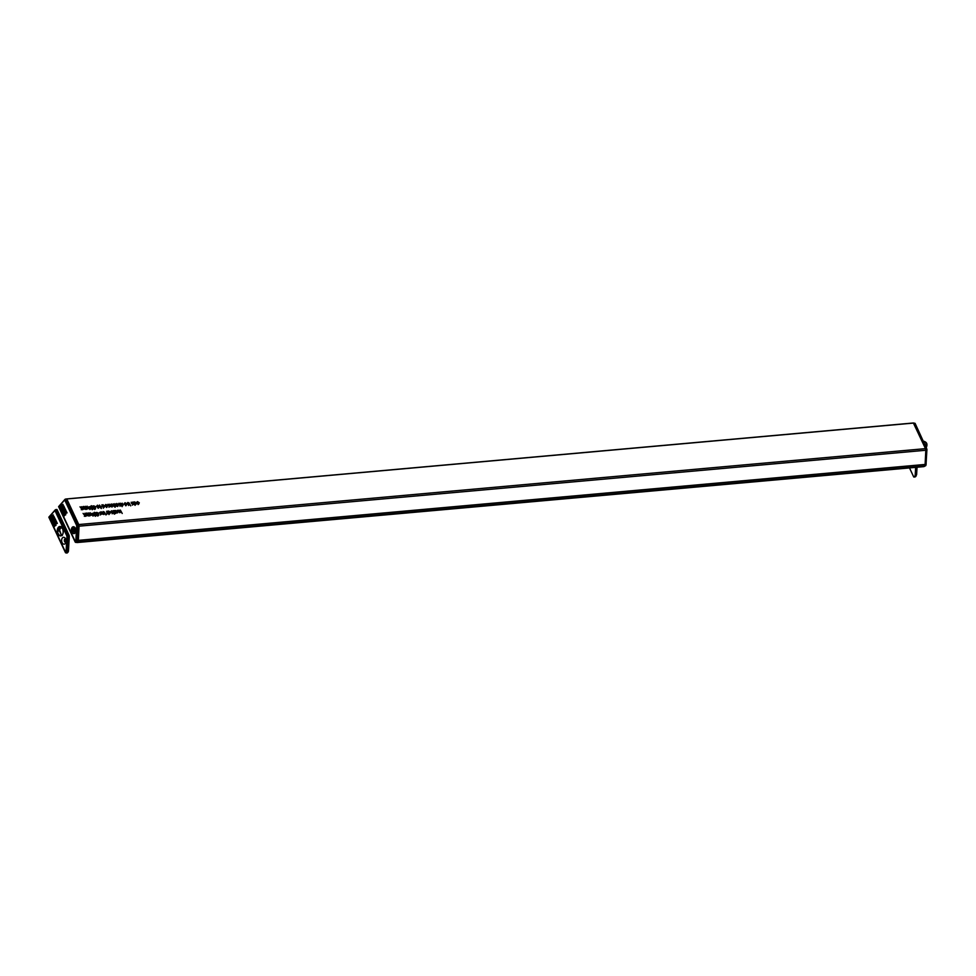 <?xml version="1.0" encoding="UTF-8"?>
<svg xmlns="http://www.w3.org/2000/svg" width="976" height="976" viewBox="0 0 976 976"><rect width="100%" height="100%" fill="white"/><g stroke="black" fill="none" stroke-linecap="round" stroke-linejoin="round"><path stroke-width="1.46" d="M135.054 505.348L135.652 503.982M128.161 503.836L127.014 503.421M97.246 514.95L97.429 513.962M111.789 512.156L110.642 511.741M117.767 506.483L117.669 505.58M103.346 508.191L103.944 506.825M86.559 509.387L85.571 508.484M94.16 508.362L94.343 507.386M85.62 516.328L84.631 515.426M98.466 508.203L98.369 507.3M82.533 509.74L81.557 508.838M106.848 507.398L106.726 506.556M112.264 506.922L112.13 506.068M108.983 514.547L109.58 513.169M107.958 511.997L108.665 511.058L110.447 512.229L109.849 513.608L108.629 513.669L107.482 511.204L108.665 511.058L107.763 511.814M103.444 512.912L102.285 512.485M89.633 515.962L88.657 515.06M126.063 505.678L125.941 504.836M134.773 503.994L133.553 502.006L136.53 503.03L135.932 504.409L134.59 504.202M133.846 502.616L134.737 501.859L133.907 502.762M136.323 503.262L135.932 504.409M129.039 502.896L130.723 505.873L129.771 504.458L129.076 505.031L127.295 503.848L127.893 502.469L128.893 503.055M127.295 503.848L127.893 502.469L127.148 503.274M122.878 505.153L122.11 505.287L122.854 504.921L121.378 503.799L122.512 503.299L121.646 503.762L123.135 504.885L122.866 505.58M121.866 503.335L121.475 503.958M91.964 513.413L93.44 513.278L93.001 516.109L91.61 513.803M98.405 515.621L96.112 512.522L98.295 513.022L98.674 514.925M97.112 514.828L97.136 514.169M98.088 513.254L97.929 514.206M101.187 511.778L102.626 514.206L101.187 511.778M101.223 513.949L100.455 514.084L101.199 513.718L99.711 512.595L100.845 512.107L99.991 512.559L101.467 513.681L101.199 514.389M100.199 512.132L99.808 512.754M115.632 510.472L117.071 512.912L115.973 512.973L115.632 510.472M115.973 512.925L116.364 512.156M112.667 511.217L114.351 514.193L113.399 512.778L112.704 513.352L110.922 512.18L111.52 510.802L112.521 511.375M110.922 512.18L111.52 510.802L110.776 511.607M106.64 511.278L108.08 513.718L106.982 513.779L106.64 511.278M106.982 513.742L107.372 512.961M118.535 504.641L117.962 506.019L116.913 505.69L116.193 504.848L116.766 503.47L118.328 504.86M116.193 504.848L116.766 503.47L116.046 504.25M115.058 506.239L115.131 507.264L113.985 506.337L113.228 503.836L115.058 506.239M109.288 504.189L110.727 506.629L108.165 505.605L107.86 504.311L109.507 506.471L109.288 504.189M109.251 506.739L109.971 505.739M103.053 506.812L101.846 504.86L104.822 505.873L104.225 507.252L102.87 507.02M102.138 505.458L103.029 504.702L102.199 505.605M104.615 506.105L104.225 507.252M87.132 506.178L88.56 508.618L87.523 508.752L86.522 508.215L85.961 508.886L84.021 506.446L85.876 508.581L85.571 506.312L87.425 508.447L87.132 506.178M85.632 508.85L86.022 507.276M87.181 508.716L87.608 507.215M120.329 510.058L122.232 513.486L121.012 511.509L120.048 512.644L120.707 511.375L118.779 510.192L120.865 511.192L120.329 510.058M95.319 509.045L93.025 505.946L95.209 506.446L95.587 508.35M94.025 508.252L94.062 507.593M95.001 506.678L94.843 507.63M101.297 507.471L101.358 508.496L100.223 507.569L99.467 505.068L101.297 507.471M66.71 498.919L913.39 422.986L925.492 448.643A2.306 1.464 84.9 0 1 925.809 450.253L925.114 464.442A2.306 1.464 84.9 0 1 924.553 466.003L923.869 466.589M86.193 513.12L87.62 515.56L86.583 515.694L85.034 515.828L83.094 513.4L84.936 515.523L84.924 513.23L86.498 515.389L86.193 513.12M84.692 515.792L85.095 514.218M86.242 515.657L86.681 514.157M99.235 506.361L98.661 507.752L97.612 507.422L96.892 506.581L97.466 505.202L99.04 506.581M96.892 506.581L97.466 505.202L96.746 505.983M91.744 508.63L93.476 508.313L92.952 509.252L91.634 508.459L90.744 506.898L91.305 505.714L92.805 506.605L91.463 506.056L91 506.837L92.293 507.471L91.915 508.435L92.452 507.813M92.525 509.204L93.196 508.337M93.171 508.63L92.952 509.252M90.744 506.898L91.305 505.714L90.622 506.446M91.463 506.056L90.817 507.044M83.106 506.532L84.546 508.972L81.947 509.252L80.008 506.812L81.85 508.947L81.557 506.678L83.411 508.801L83.106 506.532M81.874 509.252L82.496 508.581L81.947 509.252M81.606 509.216L82.008 507.63M83.167 509.069L83.594 507.569M88.889 506.825L90.353 506.69L89.914 509.533L88.523 507.215M107.287 505.58L106.042 504.751L105.127 505.226L105.859 504.446L107.592 505.617L107.043 506.995L105.908 506.593L105.262 505.763L106.97 505.922M105.127 505.226L105.859 504.446L105.14 505.226M112.704 505.092L111.447 504.263L110.544 504.738L111.276 503.97L113.009 505.129L112.46 506.52L111.313 506.117L110.666 505.275L112.386 505.446M110.544 504.738L111.276 503.97L110.556 504.738M114.863 503.689L116.29 506.129L115.192 506.178L114.863 503.689M115.205 506.141L115.595 505.361M120.231 503.201L122.134 506.642L121.17 505.202L120.536 505.788L119.109 504.616L118.804 503.335L120.451 505.483L120.231 503.201M120.194 505.763L120.914 504.763M110.239 512.461L109.849 513.608M114.57 512.827L115.912 513.022L114.204 513.169L114.509 510.887L113.094 510.704L114.875 510.546L114.253 513.169M116.827 510.96L117.462 510.265L119.658 512.681L117.596 510.57L117.62 512.864L117.462 510.265L117.059 511.668M117.596 510.57L116.913 511.326M104.31 511.973L105.994 514.95L105.042 513.522L104.347 514.096L102.565 512.925L103.163 511.546L104.164 512.132M102.565 512.925L103.163 511.546L102.419 512.351M94.818 515.218L96.563 514.889L96.038 515.84L94.721 515.047L93.818 513.474L94.391 512.29L95.892 513.193L94.55 512.644L94.086 513.425L95.38 514.047L95.001 515.023L95.538 514.401M95.599 515.779L96.282 514.913M96.258 515.206L96.038 515.84M93.818 513.474L94.391 512.29L93.708 513.022M94.55 512.644L93.903 513.62M90.207 512.754L91.646 515.194L89.048 515.474L87.108 513.034L88.962 515.169L88.657 512.9L90.512 515.023L90.207 512.754M88.987 515.474L89.609 514.803L89.048 515.474M88.706 515.438L89.109 513.852M90.268 515.291L90.695 513.791M126.502 503.86L125.257 503.03L124.342 503.506L125.074 502.725L126.807 503.897L126.27 505.275L125.123 504.873L124.477 504.043L126.185 504.202M124.342 503.506L125.074 502.725L124.355 503.506M132.638 502.091L134.078 504.531L131.516 503.506L131.211 502.225L132.858 504.372L132.638 502.091M132.602 504.641L133.322 503.653M139.092 502.982L138.641 504.165L137.323 503.689L138.519 503.86L139.031 502.811L136.664 502.286L137.47 501.615L139.3 502.762L138.641 504.165M138.25 504.153L139.031 502.811M137.604 501.92L136.982 502.42M136.664 502.286L137.47 501.615L136.799 502.335M79.007 527.064L78.361 540.362L925.114 464.442M924.553 466.003L77.799 541.924L924.016 466.577M77.799 541.924A2.306 1.464 -95.1 0 0 78.361 540.362M913.499 423.047L915.11 423.974L913.524 423.072L65.66 499.065M91.561 508.252L92.293 507.471M120.158 512.437L121.012 511.509M89.975 507.093L89.048 507.178L89.731 508.642L90.353 506.69M94.648 514.84L95.38 514.047M135.53 504.385L136.25 503.055L134.871 502.164L134.407 503.213L135.786 504.104L137.14 502.128M134.871 502.164L134.224 503.421M128.027 502.774L127.563 503.823L128.942 504.726L129.405 503.677L128.027 502.774L127.38 504.031M128.686 504.995L129.405 503.677M124.891 504.324L126.587 504.69L124.745 504.482M125.855 505.251L126.587 504.69M92.134 513.754L92.818 515.218L93.062 513.669L91.939 513.962M97.978 515.572L98.625 514.694L97.734 514.193L97.393 514.816L98.625 514.694M97.734 514.193L97.222 515.011M97.027 514.437L98.015 513.047L96.917 512.424L96.478 513.217L97.563 513.852L98.015 513.047M96.917 512.424L96.295 513.413M97.149 513.986L96.697 514.791L97.149 513.986M103.31 511.851L102.846 512.9L104.212 513.803L104.676 512.754L103.31 511.851L102.651 513.108M103.956 514.071L104.676 512.754M111.654 511.107L111.191 512.156L112.569 513.047L113.033 511.997L111.654 511.107L111.008 512.351M112.313 513.327L113.033 511.997M109.446 513.583L110.166 512.254L108.8 511.363L108.336 512.412L109.702 513.303L110.166 512.254M108.8 511.363L108.141 512.62M117.559 505.995L118.255 504.653L116.913 503.775L116.461 504.824L117.815 505.714L118.255 504.653M116.913 503.775L116.278 505.019M111.093 505.556L112.777 505.934L110.935 505.727M112.045 506.483L112.777 505.934M105.676 506.044L107.372 506.422L105.53 506.202M106.64 506.971L107.372 506.422M103.822 507.227L104.542 505.897L103.163 505.007L102.7 506.056L104.078 506.947L104.542 505.897M103.163 505.007L102.504 506.263M94.904 508.996L95.538 508.118L94.66 507.618L94.306 508.24L95.538 508.118M94.66 507.618L94.135 508.423M93.952 507.849L94.928 506.459L93.83 505.849L93.391 506.629L94.489 507.276L94.928 506.459M93.83 505.849L93.208 506.825M94.062 507.398L93.611 508.215L94.062 507.398M98.271 507.727L98.966 506.385L97.612 505.507L97.173 506.544L98.527 507.447L98.966 506.385M97.612 505.507L96.99 506.751M909.498 467.907L913.695 476.898L915.146 476.91L915.744 475.8L914.085 477.02M914.646 476.41A2.379 1.513 -95.1 0 0 915.22 474.824L916.293 474.726L916.72 467.26M915.659 467.358L915.22 474.824M913.597 423.181L925.492 448.594L926.566 448.496L915.11 423.974M925.126 464.271L926.053 464.186L926.871 450.192L925.809 450.29L925.76 451.156M925.809 450.29A2.379 1.513 -95.1 0 0 925.492 448.594M59.341 528.638A4.721 3.001 -95.1 0 0 59.036 530.724L59.975 530.981L61.012 534.262L60.134 532.42A4.49 2.855 84.9 0 1 59.914 531.078L59.024 531.139A4.49 2.855 84.9 0 1 60.768 526.784M62.086 542.619A3.453 2.196 -95.1 0 0 65.563 543.095A3.453 2.196 -95.1 0 0 65.575 538.862A3.453 2.196 -95.1 0 0 65.111 538.105A3.453 2.196 -95.1 0 0 62.244 538.154A3.453 2.196 -95.1 0 0 62.086 542.619M65.904 542.205A1.732 1.098 84.9 0 1 65.575 542.314A1.732 1.098 84.9 0 1 64.538 541.534A1.732 1.098 84.9 0 1 65.258 538.874A1.732 1.098 84.9 0 1 65.599 538.935M65.66 542.302A1.732 1.098 84.9 0 1 64.733 541.521A1.732 1.098 84.9 0 1 65.355 538.874M54.266 526.65L55.595 525.259L55.351 524.051L54.022 525.442L54.266 526.65L55.595 525.259L55.303 524.051M54.046 526.296L54.937 523.844L53.57 525.271L54.095 526.296L54.888 523.844M52.326 520.013L51.435 516.365L50.752 517.536M51.813 518.561L51.277 517.414L51.911 517.756M52.009 518.732L51.411 517.292M52.948 522.221L53.765 521.33L52.826 519.439L51.765 519.866L52.326 518.378M53.473 521.208L52.826 519.439M52.96 521.757L52.472 520.781L53.216 521.489L52.265 522.514L53.155 524.405L54.485 522.977L52.887 522.27L53.839 523.234M53.155 524.405L54.351 522.685M50.569 517.256L50.41 518.293L51.691 519.061L51.984 520.733L52.85 519.854L52.863 521.172M51.057 518.72L51.74 519.061L51.057 518.72M52.009 515.304L56.01 525.332L51.923 515.23M56.718 522.392L55.473 519.537L55.059 521.001L55.681 520.794M55.754 521.806L56.34 523.746L57.303 523.429L56.01 520.684M56.974 523.234L56.718 522.294M55.839 522.746L56.486 522.038M56.181 522.709L55.461 521.831L56.022 521.135L56.132 522.709L56.071 521.135M54.924 518.463L54.205 517.463L54.973 518.463M55.059 519.147L54.424 519.659L55.388 519.342M54.156 517.475L54.119 518.988L54.729 518.366M53.07 516.829L53.887 516.658L53.631 517.975L54.339 517.219L53.216 515.853L53.07 516.829L53.924 516.658M53.9 516.56L53.18 515.853M53.631 517.975L53.997 516.463M53.033 516.072L53.338 514.962L52.423 515.291L52.985 516.28M57.084 509.643L68.979 535.043L67.905 535.153L55.998 509.74L57.084 509.643L55.888 509.606M69.296 536.751L68.479 550.745L67.393 550.83L68.21 536.849L69.296 536.751A2.379 1.513 -95.1 0 0 68.979 535.043M67.893 552.318L66.258 553.014L67.893 552.318A2.379 1.513 -95.1 0 0 68.479 550.745M61.903 535.202L60.89 535.104L61.537 535.678M65.88 552.892L49.105 517.146L55.644 509.631M54.302 526.308L55.205 524.319L55.376 525.149L54.266 526.345L54.131 525.478M54.083 525.491L55.205 524.283M51.155 518.585L51.264 517.829M53.168 523.953L53.387 522.855M51.008 518.72L51.691 519.061M51.984 520.733L52.838 519.83M52.289 521.452L52.948 521.77M52.436 520.781L53.241 521.489M52.85 522.282L53.485 522.599L52.85 522.282L53.765 521.33M51.862 517.768L51.789 518.598L51.277 517.414M51.228 517.414L51.386 516.365M56.01 525.332L51.96 515.304M56.34 523.746L57.181 523.173M54.119 518.988L54.766 518.28L54.424 519.659M53.021 515.255L52.387 515.291M52.911 516.414L53.18 515.511M61.537 535.446A4.49 2.855 84.9 0 1 60.89 535.104L61.756 535.019A4.49 2.855 84.9 0 1 61 534.262L61.878 535.214M61.098 534.384L60.134 532.42A4.721 3.001 -95.1 0 1 59.939 531.078M71.858 532.079A3.453 2.196 -95.1 0 0 75.323 532.554A3.453 2.196 -95.1 0 0 75.335 528.321A3.453 2.196 -95.1 0 0 74.884 527.565A3.453 2.196 -95.1 0 0 72.004 527.613A3.453 2.196 -95.1 0 0 71.858 532.079M66.844 499.102L78.739 524.502L77.665 524.612L65.77 499.2L66.6 498.919L913.39 422.986M925.809 450.253L79.056 526.174A2.379 1.513 -95.1 0 0 78.739 524.502M79.056 526.21L78.239 540.204L77.165 540.289L77.982 526.308L79.056 526.21M77.653 541.778L76.018 542.473L77.653 541.778A2.379 1.513 -95.1 0 0 78.239 540.204M65.368 514.718L65.111 513.51L63.794 514.901L64.038 516.109L65.368 514.718L65.075 513.51M63.818 515.755L64.697 513.303L63.33 514.73L63.855 515.755L64.66 513.303M62.098 509.472L61.195 505.824L60.512 506.995M61.586 508.02L61.134 506.764M61.769 508.191L61.683 507.215M63.294 510.655L62.598 508.899L61.525 509.326L62.098 507.837M62.708 511.68L63.525 510.79L62.598 508.899M60.341 506.715L61.756 510.192L62.61 509.313L62.061 510.912L62.696 511.241L62.244 510.241L62.976 510.948L62.037 511.973L62.928 513.864L64.245 512.437L62.659 511.729L63.599 512.693M62.964 513.864L64.111 512.144M62.098 510.899L62.745 511.229L62.098 510.899M61.781 504.763L65.77 514.791L61.695 504.69M66.478 511.851L65.246 508.996L65.185 511.302L65.795 510.594L65.904 512.168L65.636 510.46M65.904 512.168L66.112 513.205L67.063 512.888L65.685 510.167M66.734 512.693L66.49 511.753M65.612 512.205L66.258 511.497M65.526 511.265L65.197 510.582M63.916 506.934L64.611 507.654L63.916 506.934L63.879 508.447L64.501 507.825M64.819 508.606L64.196 509.118L65.148 508.801M62.94 505.312L63.708 506.019L62.94 505.312L62.842 506.288L63.696 506.117M62.842 506.288L63.647 506.117L63.452 507.435L63.672 506.019M62.806 505.544L63.098 504.421L62.147 504.751L62.745 505.739M75.652 542.351L58.877 506.605L65.416 499.09M64.062 515.767L64.977 513.779M63.855 514.95L64.965 513.742L65.148 514.608L64.026 515.804L63.904 514.938M64.038 516.109L65.319 514.718M60.976 508.045L61.024 507.288M60.78 508.179L61.464 508.52M61.756 510.192L62.598 509.289M62.196 510.241L63.013 510.948M62.61 511.741L63.257 512.058L62.61 511.741L63.403 510.533M61.634 507.227L61.549 508.057L61.037 506.873M61 506.873L61.159 505.824M65.77 514.791L61.586 504.97M64.819 510.46L65.465 510.241M66.112 513.205L66.941 512.632M63.879 508.447L64.538 507.752L64.196 509.118M63.403 507.435L64.148 506.666M64.111 506.678L63.757 505.922M62.781 504.714L62.147 504.751M62.671 505.873L62.94 504.97M72.749 529.346L73.517 528.809L72.749 529.346A1.61 1.025 84.9 0 1 73.615 528.589L73.615 528.589A1.61 1.025 84.9 0 1 73.725 531.798A1.61 1.025 84.9 0 1 72.749 529.346L72.797 530.956M75.689 530.297A3.172 2.013 84.9 0 1 73.944 533.347A3.172 2.013 84.9 0 1 71.651 530.09A3.172 2.013 84.9 0 1 73.383 527.04A3.172 2.013 84.9 0 1 75.689 530.297M73.359 531.078L74.139 531.005L73.444 529.163M74.53 529.431L74.579 531.042M73.725 531.798L73.139 531.103L74.042 531.493M78.763 524.551L925.492 448.643M926.163 446.984A3.855 2.452 -95.1 0 0 925.87 443.08A3.855 2.452 -95.1 0 0 923.564 441.286C927.017 442.091 927.834 444.361 926.004 448.094M916.11 475.617A0.927 0.622 42.8 0 1 915.708 476.3A2.367 1.501 -95.1 0 0 916.293 474.726L916.403 474.507M925.87 465.076A0.927 0.622 42.8 0 1 925.48 465.759A2.367 1.501 -95.1 0 0 926.053 464.186L926.871 450.192A2.367 1.501 -95.1 0 0 926.566 448.496L926.993 449.973M924.089 466.504L925.785 465.613L926.175 463.966M926.797 448.936L915.085 423.34L913.451 422.998M62.659 528.626A4.721 3.001 84.9 0 1 62.135 535.141A4.721 3.001 84.9 0 1 57.901 533.762A4.721 3.001 84.9 0 1 58.426 527.247A4.721 3.001 84.9 0 1 62.659 528.626M62.525 528.358A4.49 2.855 -95.1 0 0 60.061 526.698A4.49 2.855 -95.1 0 0 58.194 533.616A4.49 2.855 -95.1 0 0 60.866 535.653A4.49 2.855 -95.1 0 0 63.001 533.591M59.89 530.956L59.219 529.37M55.034 510.741L66.734 535.714A1.452 0.915 84.9 0 1 66.929 536.751L66.112 550.745A1.452 0.915 84.9 0 1 65.758 551.696L65.441 552.038M66.929 536.751L68.21 536.849A2.367 1.501 -95.1 0 0 67.905 535.153L66.734 535.714M65.758 551.696A0.927 0.622 -137.2 0 0 66.819 552.404A2.367 1.501 -95.1 0 0 67.393 550.83L66.112 550.745M65.612 538.947L64.514 540.118M64.806 500.2L76.506 525.173A1.452 0.915 84.9 0 1 76.689 526.21L75.872 540.204A1.452 0.915 84.9 0 1 75.518 541.155L75.213 541.497M76.689 526.21L77.982 526.308A2.367 1.501 -95.1 0 0 77.665 524.612L76.506 525.173M75.518 541.155A0.927 0.622 -137.2 0 0 76.579 541.863A2.367 1.501 -95.1 0 0 77.165 540.289L75.872 540.204M73.7 529.663L72.895 529.736M73.725 530.48L72.919 530.554M923.955 466.613L77.202 542.534M86.791 515.243L85.925 516.182M85.241 515.389L84.363 516.328M91.964 508.02L91.085 508.96M91.061 506.227L90.182 507.166M93.098 508.777L92.22 509.716M83.704 508.667L82.838 509.606M82.155 508.813L81.289 509.753M87.73 508.301L86.852 509.24M86.169 508.447L85.302 509.387M105.591 504.946L104.725 505.885M109.849 506.312L108.97 507.252M111.008 504.458L110.129 505.409M115.534 505.873L114.668 506.812M120.792 505.336L119.914 506.276M107.323 513.461L106.445 514.401M116.315 512.656L115.436 513.596M117.23 510.729L116.364 511.668M100.016 512.217L99.149 513.156M101.175 514.023L100.308 514.962M95.038 514.596L94.172 515.535M94.135 512.803L93.269 513.742M96.185 515.365L95.306 516.304M90.805 514.889L89.938 515.828M89.255 515.035L88.389 515.975M121.683 503.409L120.804 504.348M122.842 505.226L121.976 506.166M124.806 503.226L123.94 504.165M133.2 504.214L132.333 505.153M138.982 503.665L138.104 504.604M134.444 502.359L133.566 503.299M136.201 503.921L135.335 504.86M129.369 504.519L128.503 505.458M127.612 502.969L126.746 503.909M126.502 504.799L125.636 505.739M97.441 514.34L96.563 515.279M98.576 515.145L97.71 516.084M96.526 512.595L95.648 513.535M97.954 513.681L97.088 514.633M104.639 513.596L103.773 514.535M102.883 512.046L102.016 512.986M112.996 512.851L112.13 513.791M111.24 511.29L110.373 512.229M108.36 511.558L107.494 512.498M110.129 513.12L109.251 514.059M116.498 503.958L115.632 504.897M118.206 505.544L117.34 506.483M112.704 506.044L111.825 506.983M107.287 506.52L106.421 507.459M102.736 505.202L101.858 506.141M104.493 506.764L103.627 507.703M94.355 507.752L93.489 508.691M95.489 508.557L94.623 509.496M93.44 506.007L92.561 506.947M94.867 507.105L94.001 508.045M97.21 505.69L96.331 506.629M98.918 507.276L98.039 508.215M917.05 467.236L916.61 474.629L915.488 476.727L913.951 477.081M60.061 526.698L62.635 528.699C63.721 532.445 63.123 534.763 60.866 535.653M56.828 509.46L55.303 509.814L48.837 517.17L65.465 552.648L67.198 553.002M64.514 540.179L65.624 538.972M61.476 526.576L59.097 530.944M62.281 535.519L61.122 535.238M66.6 498.919L65.063 499.273L58.609 506.629L75.225 542.119L76.97 542.461M73.285 529.224L74.091 529.151M73.249 531.078L74.054 531.005"/></g></svg>
